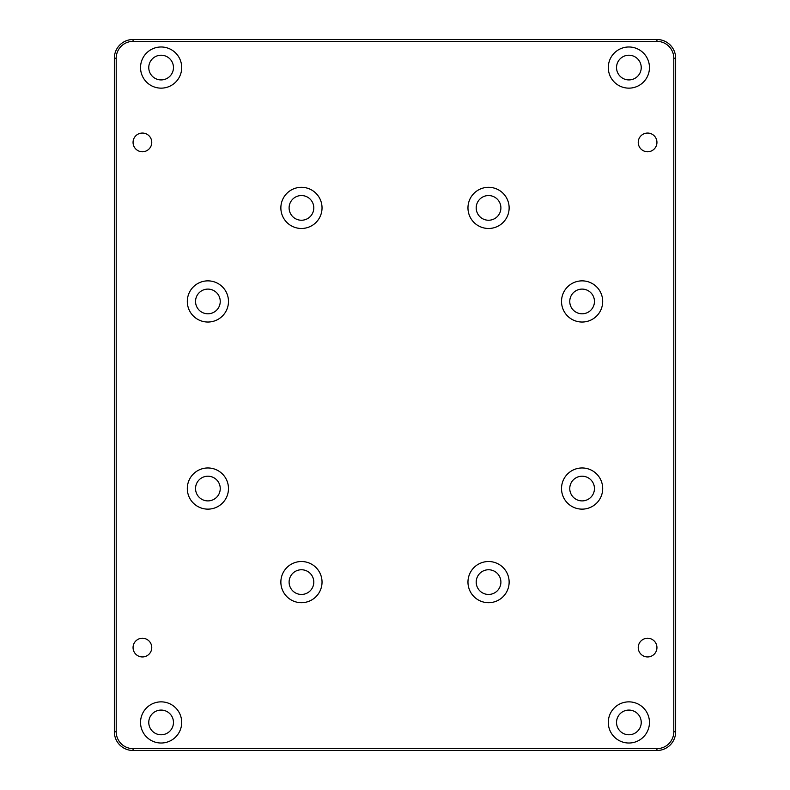 <?xml version="1.0" encoding="UTF-8"?>
<svg xmlns="http://www.w3.org/2000/svg" width="790" height="790" viewBox="0 0 790 790"><rect width="100%" height="100%" fill="white"/><g stroke="black" fill="none" stroke-linecap="round" stroke-linejoin="round"><path stroke-width="1.19" d="M467.966 207.898A20.579 20.579 0 0 0 488.556 228.478A20.579 20.579 0 0 0 509.135 207.898A20.579 20.579 0 0 0 488.556 187.309A20.579 20.579 0 0 0 467.966 207.898M476.202 207.898A12.354 12.354 0 0 0 488.556 220.242A12.354 12.354 0 0 0 500.9 207.898A12.354 12.354 0 0 0 488.556 195.545A12.354 12.354 0 0 0 476.202 207.898M561.522 301.444A20.579 20.579 0 0 0 582.102 322.034A20.579 20.579 0 0 0 602.691 301.444A20.579 20.579 0 0 0 582.102 280.865A20.579 20.579 0 0 0 561.522 301.444M569.758 301.444A12.354 12.354 0 0 0 582.102 313.798A12.354 12.354 0 0 0 594.455 301.444A12.354 12.354 0 0 0 582.102 289.101A12.354 12.354 0 0 0 569.758 301.444M280.865 207.898A20.579 20.579 0 0 0 301.444 228.478A20.579 20.579 0 0 0 322.034 207.898A20.579 20.579 0 0 0 301.444 187.309A20.579 20.579 0 0 0 280.865 207.898M289.101 207.898A12.354 12.354 0 0 0 301.444 220.242A12.354 12.354 0 0 0 313.798 207.898A12.354 12.354 0 0 0 301.444 195.545A12.354 12.354 0 0 0 289.101 207.898M561.522 488.556A20.579 20.579 0 0 0 582.102 509.135A20.579 20.579 0 0 0 602.691 488.556A20.579 20.579 0 0 0 582.102 467.966A20.579 20.579 0 0 0 561.522 488.556M569.758 488.556A12.354 12.354 0 0 0 582.102 500.9A12.354 12.354 0 0 0 594.455 488.556A12.354 12.354 0 0 0 582.102 476.202A12.354 12.354 0 0 0 569.758 488.556M187.309 488.556A20.579 20.579 0 0 0 207.898 509.135A20.579 20.579 0 0 0 228.478 488.556A20.579 20.579 0 0 0 207.898 467.966A20.579 20.579 0 0 0 187.309 488.556M195.545 488.556A12.354 12.354 0 0 0 207.898 500.9A12.354 12.354 0 0 0 220.242 488.556A12.354 12.354 0 0 0 207.898 476.202A12.354 12.354 0 0 0 195.545 488.556M187.309 301.444A20.579 20.579 0 0 0 207.898 322.034A20.579 20.579 0 0 0 228.478 301.444A20.579 20.579 0 0 0 207.898 280.865A20.579 20.579 0 0 0 187.309 301.444M195.545 301.444A12.354 12.354 0 0 0 207.898 313.798A12.354 12.354 0 0 0 220.242 301.444A12.354 12.354 0 0 0 207.898 289.101A12.354 12.354 0 0 0 195.545 301.444M280.865 582.102A20.579 20.579 0 0 0 301.444 602.691A20.579 20.579 0 0 0 322.034 582.102A20.579 20.579 0 0 0 301.444 561.522A20.579 20.579 0 0 0 280.865 582.102M289.101 582.102A12.354 12.354 0 0 0 301.444 594.455A12.354 12.354 0 0 0 313.798 582.102A12.354 12.354 0 0 0 301.444 569.758A12.354 12.354 0 0 0 289.101 582.102M467.966 582.102A20.579 20.579 0 0 0 488.556 602.691A20.579 20.579 0 0 0 509.135 582.102A20.579 20.579 0 0 0 488.556 561.522A20.579 20.579 0 0 0 467.966 582.102M476.202 582.102A12.354 12.354 0 0 0 488.556 594.455A12.354 12.354 0 0 0 500.9 582.102A12.354 12.354 0 0 0 488.556 569.758A12.354 12.354 0 0 0 476.202 582.102M140.541 67.565A20.579 20.579 0 0 0 161.12 88.144A20.579 20.579 0 0 0 181.7 67.565A20.579 20.579 0 0 0 161.12 46.985A20.579 20.579 0 0 0 140.541 67.565M148.767 67.565A12.354 12.354 0 0 0 161.12 79.918A12.354 12.354 0 0 0 173.464 67.565A12.354 12.354 0 0 0 161.12 55.221A12.354 12.354 0 0 0 148.767 67.565M608.3 67.565A20.579 20.579 0 0 0 628.88 88.144A20.579 20.579 0 0 0 649.459 67.565A20.579 20.579 0 0 0 628.88 46.985A20.579 20.579 0 0 0 608.3 67.565M616.536 67.565A12.354 12.354 0 0 0 628.88 79.918A12.354 12.354 0 0 0 641.233 67.565A12.354 12.354 0 0 0 628.88 55.221A12.354 12.354 0 0 0 616.536 67.565M608.3 722.435A20.579 20.579 0 0 0 628.88 743.015A20.579 20.579 0 0 0 649.459 722.435A20.579 20.579 0 0 0 628.88 701.856A20.579 20.579 0 0 0 608.3 722.435M616.536 722.435A12.354 12.354 0 0 0 628.88 734.779A12.354 12.354 0 0 0 641.233 722.435A12.354 12.354 0 0 0 628.88 710.082A12.354 12.354 0 0 0 616.536 722.435M140.541 722.435A20.579 20.579 0 0 0 161.12 743.015A20.579 20.579 0 0 0 181.7 722.435A20.579 20.579 0 0 0 161.12 701.856A20.579 20.579 0 0 0 140.541 722.435M148.767 722.435A12.354 12.354 0 0 0 161.12 734.779A12.354 12.354 0 0 0 173.464 722.435A12.354 12.354 0 0 0 161.12 710.082A12.354 12.354 0 0 0 148.767 722.435M638.241 647.593A9.352 9.352 0 0 0 647.593 656.944A9.352 9.352 0 0 0 656.944 647.593A9.352 9.352 0 0 0 647.593 638.241A9.352 9.352 0 0 0 638.241 647.593M638.241 142.407A9.352 9.352 0 0 0 647.593 151.759A9.352 9.352 0 0 0 656.944 142.407A9.352 9.352 0 0 0 647.593 133.056A9.352 9.352 0 0 0 638.241 142.407M133.056 142.407A9.352 9.352 0 0 0 142.407 151.759A9.352 9.352 0 0 0 151.759 142.407A9.352 9.352 0 0 0 142.407 133.056A9.352 9.352 0 0 0 133.056 142.407M133.056 647.593A9.352 9.352 0 0 0 142.407 656.944A9.352 9.352 0 0 0 151.759 647.593A9.352 9.352 0 0 0 142.407 638.241A9.352 9.352 0 0 0 133.056 647.593M656.944 41.366L656.944 39.5A18.713 18.713 0 0 1 675.657 58.213L675.657 731.787A18.713 18.713 0 0 1 656.944 750.5L133.056 750.5A18.713 18.713 0 0 1 114.343 731.787L114.343 58.213A18.713 18.713 0 0 1 133.056 39.5L656.944 39.5A18.713 18.713 0 0 1 675.657 58.213L673.791 58.213A16.837 16.837 0 0 0 656.944 41.366L133.056 41.366A16.837 16.837 0 0 0 116.209 58.213L116.209 731.787A16.837 16.837 0 0 0 133.056 748.634L656.944 748.634A16.837 16.837 0 0 0 673.791 731.787L673.791 58.213M673.791 731.787L675.657 731.787A18.713 18.713 0 0 1 656.944 750.5L656.944 748.634M133.056 748.634L133.056 750.5A18.713 18.713 0 0 1 114.343 731.787L116.209 731.787M116.209 58.213L114.343 58.213A18.713 18.713 0 0 1 133.056 39.5L133.056 41.366"/></g></svg>
